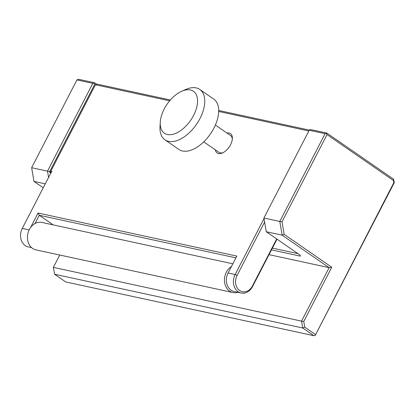 <?xml version="1.0" encoding="UTF-8"?>
<svg xmlns="http://www.w3.org/2000/svg" width="415" height="415" viewBox="0 0 415 415"><rect width="100%" height="100%" fill="white"/><g stroke="black" fill="none" stroke-linecap="round" stroke-linejoin="round"><path stroke-width="0.62" d="M53.229 224.899L39.301 215.266L35.047 223.509A14.037 11.34 102.2 0 0 29.335 229.542A14.037 11.34 102.2 0 0 35.934 249.872L232.94 292.549A14.037 11.34 102.2 0 0 237.821 292.3M231.425 266.544A14.037 11.34 102.2 0 0 226.336 272.214A14.037 11.34 102.2 0 0 232.94 292.549M164.184 109.052A25.517 14.271 -55.3 0 0 160.257 122.259A25.517 14.271 -55.3 0 0 172.277 134.455A25.517 14.271 -55.3 0 0 193.587 115.417A25.517 14.271 -55.3 0 0 181.682 91.264A25.517 14.271 -55.3 0 0 164.184 109.052M181.682 91.264L185.723 89.474A30.622 17.124 124.7 0 1 196.165 87.907A30.622 17.124 124.7 0 1 199.781 89.453A30.622 17.124 124.7 0 1 200.009 118.462A30.622 17.124 124.7 0 1 168.568 141.375A30.622 17.124 124.7 0 1 164.952 139.829A30.622 17.124 124.7 0 1 160.008 126.668L160.257 122.259M164.952 139.829L178.875 149.452A30.622 17.124 -55.3 0 0 182.491 150.998A30.622 17.124 -55.3 0 0 212.257 131.088A30.622 17.124 -55.3 0 0 213.704 99.076L199.781 89.453M232.291 139.357A10.209 5.706 -55.3 0 0 230.631 135.596L215.375 125.05M203.765 141.842L219.021 152.393A10.209 5.706 -55.3 0 0 220.23 152.907A10.209 5.706 -55.3 0 0 223.13 152.616M226.922 133.033A11.739 6.562 124.7 0 1 232.353 138.662A11.739 6.562 124.7 0 1 230.548 144.736A11.739 6.562 124.7 0 1 222.497 152.917A11.739 6.562 124.7 0 1 215.312 149.825M277.013 239.165L252.548 286.563A12.761 10.308 -77.8 0 1 241.146 293.021A12.761 10.308 -77.8 0 1 238.096 291.688A12.761 10.308 -77.8 0 1 235.144 274.533L264.018 218.596M30.591 227.498L38.061 213.02L236.83 256.076L228.089 273.008A12.761 10.308 102.2 0 0 231.041 290.163A12.761 10.308 102.2 0 0 234.091 291.491L241.146 293.021M309.222 130.237L263.919 218.015L279.793 221.454L325.101 133.677L309.222 130.237L309.647 129.838L310.954 129.625L326.833 133.065L393.659 179.259L394.25 182.693L315.172 335.481L393.804 182.714L393.42 180.489L327.025 134.59L282.008 221.818L284.161 234.335L331.761 267.239L303.759 321.49L304.729 327.144L315.436 334.547M76.936 79.924L31.633 167.702L47.507 171.141L92.815 83.363L76.936 79.924L78.674 79.306L94.547 82.746L96.773 84.281M45.266 183.866L33.994 181.422L43.227 187.808M269.024 254.639L329.142 267.665L282.159 235.181L266.28 231.741L300.04 255.08L300.361 256.143L271.483 249.887M54.562 274.237L65.7 281.935L313.865 335.694L302.727 327.995L54.562 274.237L53.385 267.374L301.544 321.132L329.142 267.665L331.761 267.239M59.755 255.033L53.385 267.374M169.647 100.829L95.44 84.759L94.739 84.276L49.722 171.499L49.956 172.873L51.818 171.172L22.265 228.421A12.761 10.308 102.2 0 0 25.216 245.576A12.761 10.308 102.2 0 0 28.267 246.904L31.592 247.625M170.363 99.994L97.172 84.141L95.44 84.759L49.956 172.873M272.401 248.103L297.954 253.638M48.591 177.423L47.507 171.141L49.722 171.499M31.633 167.702L33.994 181.422M263.919 218.015L266.28 231.741M284.161 234.335L282.159 235.181L279.793 221.454L282.008 221.818M304.729 327.144L302.727 327.995L301.544 321.132L303.759 321.49M94.547 82.746L94.122 83.15L94.739 84.276M94.122 83.15L92.815 83.363M326.833 133.065L326.408 133.469L327.025 134.59M326.408 133.469L325.101 133.677M393.659 179.259L393.42 180.489M394.25 182.693L393.804 182.714M313.865 335.694L315.172 335.481M264.614 222.082L237.074 275.446A11.226 9.068 102.2 0 0 239.668 290.542A11.226 9.068 102.2 0 0 252.387 286.034L276.691 238.941M218.684 110.463L309.362 130.108M308.838 130.984L218.679 111.453M235.907 257.855L39.301 215.266L38.061 213.02M232.841 263.805L41.879 222.44A14.037 11.34 102.2 0 0 35.047 223.509M228.089 273.008L235.144 274.533L237.074 275.446M22.265 228.421L29.149 229.91M252.548 286.563L252.387 286.034"/></g></svg>
